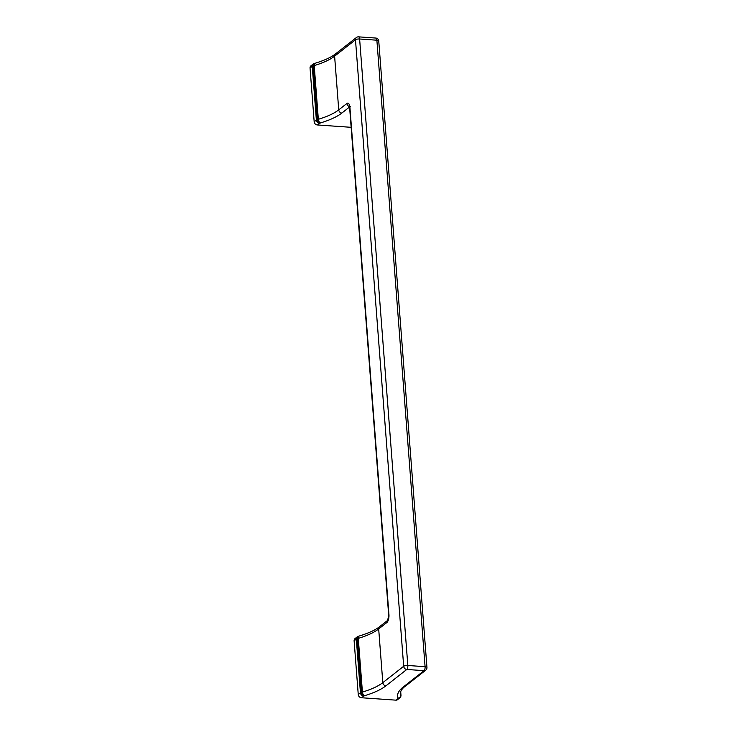 <?xml version="1.0" encoding="UTF-8"?>
<svg xmlns="http://www.w3.org/2000/svg" width="737" height="737" viewBox="0 0 737 737"><rect width="100%" height="100%" fill="white"/><g stroke="black" fill="none" stroke-linecap="round" stroke-linejoin="round"><path stroke-width="1.11" d="M387.791 620.259L379.61 626.68C375.262 630.089 368.472 633.203 359.232 636.022A3.151 1.704 73.3 0 0 358.283 638.371L362.42 692.071A3.151 1.704 73.3 0 0 364.502 695.728L361.36 697.736L395.861 700.15A3.151 2.708 51.9 0 0 397.575 699.643L399.776 697.921A3.151 3.151 0 0 0 400.974 695.203A3.151 0.986 175.6 0 0 400.956 695.12L400.606 691.877M351.144 127.317L317.279 124.949L320.429 122.941A3.151 1.704 -106.7 0 1 318.338 119.283L314.211 65.584A3.151 1.704 -106.7 0 1 315.16 63.235L314.211 63.52A3.151 1.704 73.3 0 0 313.262 65.869L314.211 65.584A63.032 19.788 -4.4 0 0 334.607 56.169L355.483 39.789A3.151 0.986 -4.4 0 1 359.619 38.997L376.874 40.203L425.083 666.69A3.151 1.271 94 0 1 424.042 670.67L403.167 687.05A3.151 2.708 51.9 0 0 404.889 686.543C403.664 687.308 400.357 690.477 400.486 693.121A63.032 19.788 -4.4 0 0 400.827 694.761A3.151 2.985 -19.4 0 1 397.934 698.068A66.183 20.783 -4.4 0 1 403.167 687.05M395.861 700.15L398.063 698.427A3.151 2.985 -19.4 0 0 400.956 695.12L400.688 691.619M361.36 697.736A3.151 2.708 -128.1 0 1 358.256 694.549L354.119 640.849A3.151 2.708 -128.1 0 1 355.05 638.574L357.252 636.851A3.151 2.708 -128.1 0 1 357.998 636.455M379.61 626.68A3.151 2.708 51.9 0 0 378.68 628.956A63.032 19.788 175.6 0 1 358.283 638.371L357.334 638.657L361.471 692.356A3.151 1.704 -106.7 0 0 363.553 696.014A3.151 2.708 -128.1 0 1 360.448 692.826L358.256 694.549M313.925 63.668A3.151 2.708 51.9 0 0 313.17 64.064L310.977 65.786A3.151 2.708 51.9 0 0 310.047 68.062L312.248 66.339A3.151 0.986 175.6 0 1 313.262 65.869L317.398 119.569A3.151 0.986 175.6 0 0 316.376 120.039A3.151 2.708 51.9 0 0 319.48 123.217A3.151 1.704 73.3 0 1 317.398 119.569L318.338 119.283A63.032 19.788 -4.4 0 0 338.734 109.868L334.607 56.169A3.151 2.708 -128.1 0 1 335.538 53.884L356.413 37.513A3.151 2.708 51.9 0 0 355.483 39.789L403.683 666.276A3.151 2.708 51.9 0 0 406.787 669.463L424.042 670.67A3.151 2.708 -128.1 0 0 425.756 670.173L404.889 686.543M310.047 68.062L314.174 121.762A3.151 2.708 51.9 0 0 317.279 124.949M386.861 622.535A6.301 2.552 -86 0 0 388.943 614.575A3.151 0.986 -4.4 0 0 388.675 615.027L387.708 620.333A3.151 2.708 51.9 0 0 386.861 622.535L378.68 628.956L382.816 682.655L403.683 666.276A3.151 0.986 -4.4 0 1 407.828 665.483L359.619 38.997A3.151 1.271 94 0 0 358.578 36.85A3.151 3.151 0 0 0 356.413 37.513M364.502 695.728A66.183 20.783 175.6 0 0 385.921 685.834L406.787 669.463A3.151 1.271 94 0 0 407.828 665.483L425.083 666.69A3.151 0.986 175.6 0 1 426.953 667.446L378.744 40.959A3.151 0.986 175.6 0 0 376.874 40.203A3.151 1.271 94 0 0 375.824 38.057A3.151 3.151 0 0 1 378.744 40.959M399.776 697.921A3.151 2.708 51.9 0 1 398.063 698.427L397.934 698.068M349.541 107.012L341.848 113.047A66.183 20.783 -4.4 0 1 320.429 122.941M400.965 695.304A3.151 0.986 175.6 0 0 400.974 695.203L400.698 691.592M359.232 636.022L358.283 636.307A3.151 1.704 -106.7 0 0 357.334 638.657A3.151 0.986 175.6 0 0 356.321 639.126L360.448 692.826A3.151 0.986 175.6 0 1 361.471 692.356L362.42 692.071A63.032 19.788 175.6 0 0 382.816 682.655A3.151 2.708 51.9 0 0 385.921 685.834M358.283 636.307A3.151 3.151 0 0 0 357.252 636.851A3.151 2.708 -128.1 0 0 356.321 639.126L354.119 640.849M388.943 614.575L349.918 107.427A6.301 2.552 -86 0 0 346.915 103.447L338.734 109.868A3.151 2.708 -128.1 0 0 341.848 113.047M350.471 106.469L349.2 105.879L349.651 107.869A3.151 0.986 -4.4 0 1 349.918 107.427M349.439 106.533A3.151 2.708 -128.1 0 1 346.915 103.447M314.174 121.762L316.376 120.039L312.248 66.339A3.151 2.708 51.9 0 1 313.17 64.064A3.151 3.151 0 0 1 314.211 63.52M425.756 670.173A3.151 3.151 0 0 0 426.953 667.446M388.675 615.027L349.651 107.869M358.578 36.85L375.824 38.057M335.538 53.884C331.189 57.302 324.391 60.416 315.16 63.235"/></g></svg>
